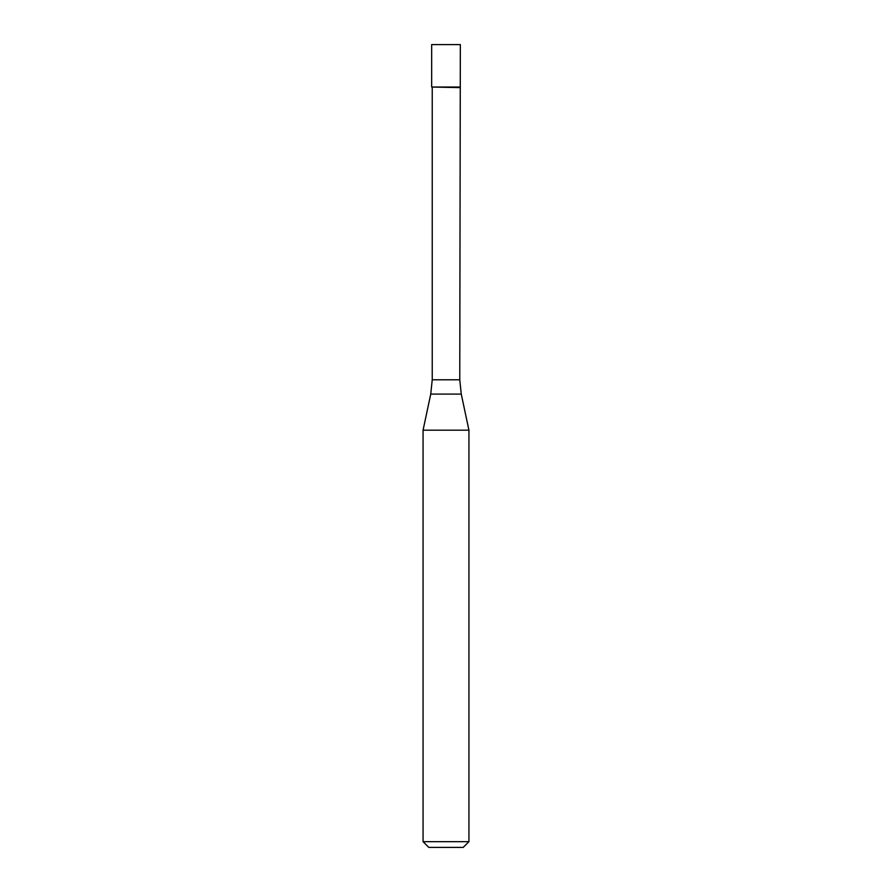 <?xml version="1.0" encoding="UTF-8"?>
<svg xmlns="http://www.w3.org/2000/svg" width="892" height="892" viewBox="0 0 892 892"><rect width="100%" height="100%" fill="white"/><g stroke="black" fill="none" stroke-linecap="round" stroke-linejoin="round"><path stroke-width="1.34" d="M459.759 379.791L461.264 394.097L430.736 394.097L432.241 379.791L459.759 379.791L460.339 44.6L431.661 44.6L431.661 87.037L460.339 87.037L431.661 87.037L431.661 44.6M459.759 87.606L431.661 87.037M461.264 394.097L468.936 430.189L423.064 430.189L430.736 394.097M468.936 841.669L463.204 847.4L428.796 847.4L423.064 841.669L468.936 841.669L468.936 430.189M432.241 379.791L432.241 87.606M423.064 841.669L423.064 430.189"/></g></svg>
